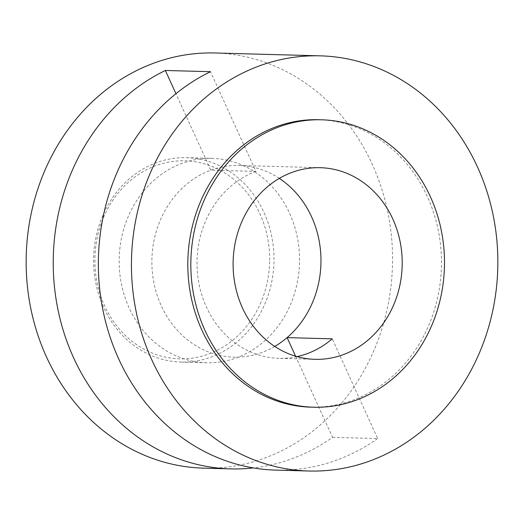 <?xml version="1.0" encoding="UTF-8"?>
<svg xmlns="http://www.w3.org/2000/svg" width="524" height="524" viewBox="0 0 524 524"><rect width="100%" height="100%" fill="white"/><g stroke="black" fill="none" stroke-linecap="round" stroke-linejoin="round"><path stroke-width="0.39" stroke-dasharray="2.62 1.97" d="M274.759 346.43A95.846 84.547 -88.4 0 1 161.15 305.538A95.846 84.547 -88.4 0 1 197.731 176.392A95.846 84.547 -88.4 0 1 210.805 170.176L175.94 93.678M295.575 356.196L332.55 437.33A207.668 183.19 -88.4 0 1 253.393 467.925M279.325 178.389A95.846 84.547 91.6 0 0 239.029 165.492A95.846 84.547 91.6 0 0 210.805 170.176L255.928 171.4L210.491 71.696M332.55 437.33L377.68 438.555L332.242 338.851M297.062 356.621A95.846 84.547 -88.4 0 1 278.951 358.344A95.846 84.547 -88.4 0 1 199.081 284.296A95.846 84.547 -88.4 0 1 242.861 177.623A95.846 84.547 -88.4 0 1 255.928 171.4M318.559 119.714A143.766 126.821 -88.4 0 1 441.444 265.996A143.766 126.821 -88.4 0 1 310.745 407.148M269.624 261.6A99.043 87.364 -88.4 0 1 180.118 358.848A99.043 87.364 -88.4 0 1 94.923 258.063A99.043 87.364 -88.4 0 1 184.428 160.816A99.043 87.364 -88.4 0 1 269.624 261.6M273.947 261.699A102.232 90.187 -88.4 0 1 181.003 362.071A102.232 90.187 -88.4 0 1 93.613 258.05A102.232 90.187 -88.4 0 1 186.557 157.678A102.232 90.187 -88.4 0 1 273.947 261.699M299.518 262.393A102.232 90.187 -88.4 0 1 206.574 362.765A102.232 90.187 -88.4 0 1 119.184 258.745A102.232 90.187 -88.4 0 1 212.128 158.372A102.232 90.187 -88.4 0 1 299.518 262.393M214.997 52.983A207.668 183.19 -88.4 0 1 392.502 264.273A207.668 183.19 -88.4 0 1 203.705 468.155M377.68 438.555A207.668 183.19 -88.4 0 1 275.912 470.12M315.055 359.326L278.951 358.344M206.574 362.765L181.003 362.071M212.128 158.372L186.557 157.678M320.262 167.7L239.029 165.492"/><path stroke-width="0.79" d="M175.94 93.678L165.361 70.471L210.491 71.696A207.668 183.19 -88.4 0 0 98.407 258.83A207.668 183.19 -88.4 0 0 275.912 470.12L309.003 471.017A207.668 183.19 -88.4 0 1 131.498 259.727A207.668 183.19 -88.4 0 1 320.295 55.845A207.668 183.19 -88.4 0 1 497.8 267.135A207.668 183.19 -88.4 0 1 309.003 471.017M253.393 467.925A207.668 183.19 -88.4 0 1 230.783 468.895A207.668 183.19 -88.4 0 1 53.278 257.605A207.668 183.19 -88.4 0 1 165.361 70.471M295.575 356.196L287.113 337.62A95.846 84.547 -88.4 0 1 275.126 346.213A95.846 84.547 -88.4 0 1 274.759 346.43M297.062 356.621A95.846 84.547 -88.4 0 0 320.249 347.445A95.846 84.547 -88.4 0 0 332.242 338.851L287.113 337.62A95.846 84.547 91.6 0 0 279.325 178.389M356.353 348.427A95.846 84.547 -88.4 0 1 315.055 359.326A95.846 84.547 -88.4 0 1 235.178 285.279A95.846 84.547 -88.4 0 1 278.958 178.599A95.846 84.547 -88.4 0 1 320.262 167.7A95.846 84.547 -88.4 0 1 400.133 241.747A95.846 84.547 -88.4 0 1 356.353 348.427M313.752 407.227L310.745 407.148A143.766 126.821 -88.4 0 1 187.854 260.867A143.766 126.821 -88.4 0 1 318.559 119.714L321.566 119.8A143.766 126.821 -88.4 0 1 444.457 266.074A143.766 126.821 -88.4 0 1 313.752 407.227A143.766 126.821 -88.4 0 1 190.86 260.952A143.766 126.821 -88.4 0 1 321.566 119.8M230.783 468.895L203.705 468.155A207.668 183.19 -88.4 0 1 26.2 256.865A207.668 183.19 -88.4 0 1 214.997 52.983L320.295 55.845"/></g></svg>
